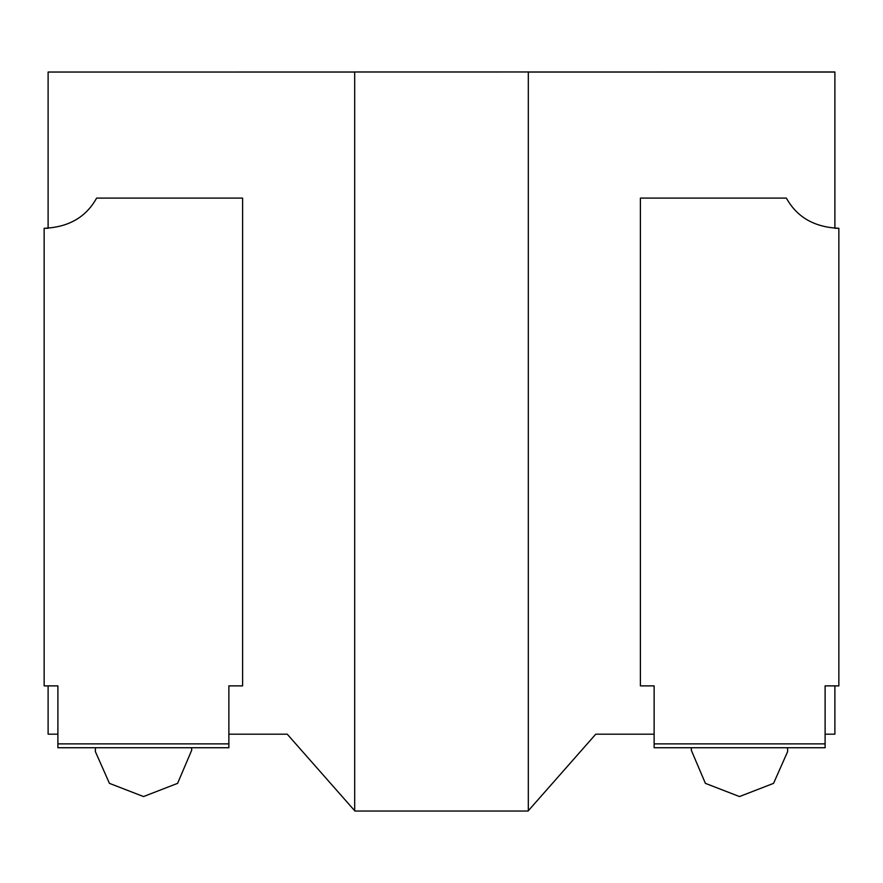 <?xml version="1.0" encoding="UTF-8"?>
<svg xmlns="http://www.w3.org/2000/svg" width="883" height="883" viewBox="0 0 883 883"><rect width="100%" height="100%" fill="white"/><g stroke="black" fill="none" stroke-linecap="round" stroke-linejoin="round"><path stroke-width="1.32" d="M640.396 685.881L640.396 198.101L786.389 198.101C796.93 217.185 814.413 227.251 838.85 228.289L838.85 685.881L825.108 685.881L825.108 747.735L654.126 747.735L654.126 743.872L825.108 743.872M654.126 743.872L654.126 685.881L640.683 685.881M838.85 228.289L835.197 228.267M242.604 685.881L242.604 198.101L96.611 198.101C86.07 217.185 68.587 227.251 44.15 228.289L44.15 685.881L57.892 685.881L57.892 747.735L228.874 747.735L228.874 743.872L57.892 743.872M228.874 743.872L228.874 685.881L242.317 685.881M44.15 228.289L47.803 228.267M834.843 71.953L48.157 72.042L834.843 71.953M355.231 811.047L527.769 811.047L355.231 811.047M528.31 72.042L528.31 810.903L528.31 72.042L834.888 72.042L528.31 72.042M528.31 71.953L354.69 71.953L528.31 71.953M354.69 810.903L354.69 72.042L48.112 72.042L48.112 228.256L48.112 72.042L354.69 72.042L354.69 810.903M48.112 685.881L48.112 734.181L48.112 685.881M48.157 734.181L57.892 734.181L48.157 734.181M228.874 734.181L287.229 734.181L354.966 811.047L287.229 734.181L228.874 734.181M528.034 811.047L595.771 734.181L654.126 734.181L595.771 734.181L528.034 811.047M825.108 734.181L834.843 734.181L825.108 734.181M834.888 734.181L834.888 685.881L834.888 734.181M834.888 228.256L834.888 72.042L834.888 228.256M787.515 747.735L787.68 751.488L773.563 783.353L739.479 796.554L705.396 783.353L691.29 750.208L691.433 747.735M95.485 747.735L95.32 751.488L109.437 783.353L143.521 796.554L177.604 783.353L191.71 750.208L191.567 747.735"/></g></svg>
